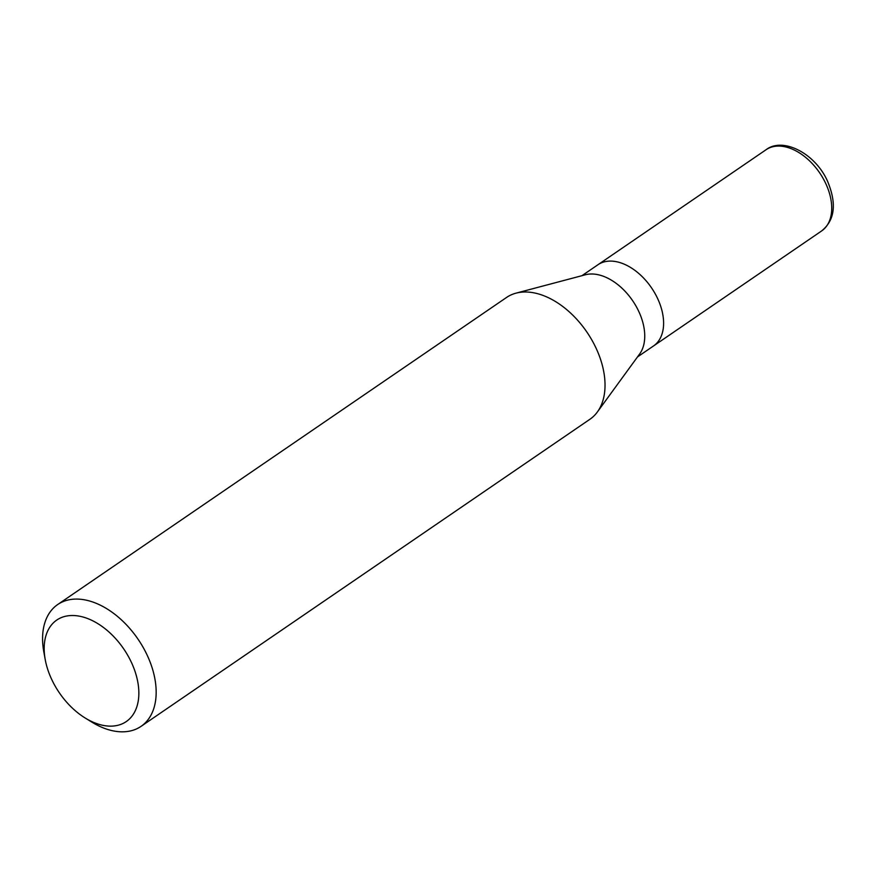 <?xml version="1.0" encoding="UTF-8"?>
<svg xmlns="http://www.w3.org/2000/svg" width="877" height="877" viewBox="0 0 877 877"><rect width="100%" height="100%" fill="white"/><g stroke="black" fill="none" stroke-linecap="round" stroke-linejoin="round"><path stroke-width="1.32" d="M581.955 275.685L597.961 264.733A49.2 31.166 55.6 0 1 657.312 297.873A49.2 31.166 55.6 0 1 653.518 345.955A49.2 31.166 -124.4 0 0 657.312 297.873A49.2 31.166 -124.4 0 0 597.961 264.733L766.081 149.715C782.701 136.823 814.843 153.047 827.351 180.783C836.91 203.365 835.014 220.083 821.639 230.936A49.2 31.166 -124.4 0 0 825.432 182.855A49.2 31.166 -124.4 0 0 766.081 149.715M516.049 293.148L585.419 274.764A49.2 31.166 55.6 0 1 638.456 310.765A49.2 31.166 55.6 0 1 639.629 354.001L597.358 412.004A73.8 46.744 -124.4 0 0 595.593 347.149A73.8 46.744 -124.4 0 0 516.049 293.148A73.8 46.744 -124.4 0 0 506.566 297.446L57.696 604.538A73.8 46.744 55.6 0 1 146.722 654.231A73.8 46.744 55.6 0 1 141.044 726.364A73.8 46.744 55.6 0 1 91.734 722.045L85.146 717.989A61.5 38.95 55.6 0 1 52.05 680.168A61.5 38.95 55.6 0 1 45.242 659.668A61.5 38.95 55.6 0 1 73.153 615.511A61.5 38.95 55.6 0 1 130.98 661.477A61.5 38.95 55.6 0 1 131.605 716.63A61.5 38.95 55.6 0 1 85.146 717.989M141.044 726.364L589.914 419.272A73.8 46.744 -124.4 0 0 597.358 412.004M45.242 659.668L43.85 652.06A73.8 46.744 55.6 0 1 57.696 604.538M637.524 356.906L821.639 230.936"/></g></svg>
